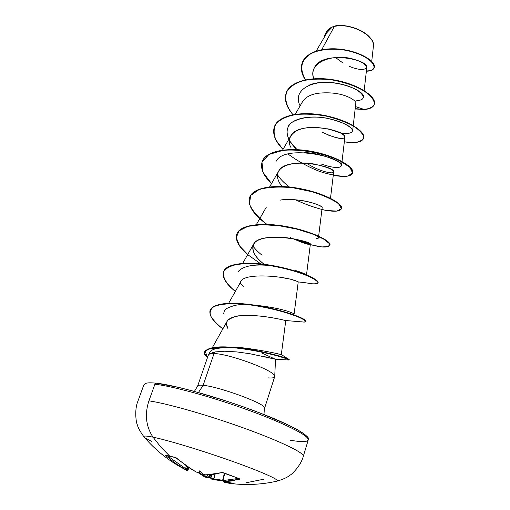 <?xml version="1.0" encoding="UTF-8"?>
<svg xmlns="http://www.w3.org/2000/svg" width="510" height="510" viewBox="0 0 510 510"><rect width="100%" height="100%" fill="white"/><g stroke="black" fill="none" stroke-linecap="round" stroke-linejoin="round"><path stroke-width="0.76" d="M276.637 481.236L277.07 481.134C280.258 480.127 261.955 471.839 232.311 461.295C202.744 450.764 167.975 440.232 153.006 437.159L161.115 447.372L170.04 456.431L165.495 455.067L165.833 455.71L175.026 463.029L185.181 469.468L177.939 465.522L185.347 469.512L175.026 463.029L165.833 455.71L165.495 455.067L170.04 456.431L161.115 447.372L153.006 437.159C145.917 426.379 144.559 414.273 148.92 400.854L154.919 384.208L156.398 383.188L154.919 384.208C171.838 386.083 209.291 396.219 243.952 408.574C278.658 420.922 304.457 433.251 307.779 438.428C304.457 433.251 278.658 420.922 243.952 408.574C209.291 396.219 171.838 386.083 154.919 384.208L148.92 400.854C165.756 403.238 203.324 413.75 238.234 426.067C273.181 438.383 299.287 450.266 302.793 454.92C299.287 450.266 273.181 438.383 238.234 426.067C203.324 413.75 165.756 403.238 148.92 400.854C144.559 414.273 145.917 426.379 153.006 437.159C167.197 440.079 198.996 449.616 227.6 459.637C256.249 469.659 276.548 478.323 277.363 480.573M153.006 437.159C146.204 435.769 143.214 435.687 144.037 436.911M263.931 479.19L246.559 482.689M212.179 479.317L213.32 479.598L213.843 478.973L222.641 480.248L213.843 478.973L215.099 474.274L213.32 479.598L222.513 480.911L213.352 479.604M207.073 477.589L210.184 477.647L207.073 477.589L208.966 476.678L209.489 474.957L208.966 476.678L209.635 476.353L207.901 477.086L206.875 476.844L207.901 477.086L206.378 477.424M205.211 477.079L206.308 477.411M188.98 467.632L187.999 470.01L187.017 469.576L188.005 470.003C187.183 470.603 186.628 470.641 186.335 470.112L187.017 469.576L188.075 467.02L187.017 469.576L186.36 469.251L187.017 469.576L186.335 470.112L185.512 469.704L186.195 469.442L185.487 469.691L180.801 467.173L186.322 470.112M371.726 61.398L373.441 45.951C375.742 35.751 348.84 21.994 334.426 26.278L321.727 49.674L334.426 26.278L332.501 26.89L334.426 26.278C339.724 23.415 363.388 27.84 371.28 39.251C373.039 41.865 373.753 44.14 373.422 46.078M370.228 37.874C363.407 29.121 343.67 22.963 333.731 26.469M307.281 437.803C307.492 433.627 283.713 421.521 248.612 408.746C213.575 395.97 174.095 385.146 156.697 383.271L179.182 387.517L193.998 391.31L227.543 401.447L244.66 407.324L260.903 413.361L287.799 424.773L297.311 429.637L303.724 433.659L306.905 436.719M307.779 438.428C309.666 441.94 303.801 442.533 290.177 440.213M274.712 376.52L275.534 359.238L249.772 353.704L236.838 351.925L224.693 351.218L215.054 351.932L214.047 353.532L208.896 354.182L208.335 355.094L197.676 385.962C197.969 385.19 199.786 384.973 203.127 385.318L198.441 392.522L203.127 385.318C218.433 386.542 263.236 402.804 264.454 407.49L263.963 414.547M274.578 375.87C273.685 370.254 229.481 353.87 214.047 353.532C229.149 353.863 272.365 369.712 274.431 375.583C275.438 377.54 273.277 378.305 267.954 377.878M257.499 350.81L258.678 351.416L257.493 350.81M262.644 353.385L275.368 359.231L288.947 360.009C290.668 359.811 272.257 353.519 249.25 349.688C239.381 348.107 230.38 347.291 222.239 347.253L209.502 348.891L205.198 351.122L207.487 357.561C204.382 354.501 203.375 352.729 204.472 352.257C214.028 337.939 291.65 358.479 289.03 359.964L289.138 359.633C291.758 358.128 214.149 337.582 204.587 351.919L204.472 352.257M248.619 349.586L249.734 349.401M214.047 353.532L203.127 385.318L214.047 353.532L215.054 351.932L208.896 354.182L214.047 353.532M324.8 35.228L324.844 35.094C325.928 32.053 328 29.523 331.06 27.508L332.341 26.947C328.548 29.057 326.017 31.862 324.755 35.362L324.239 37.364C325.099 32.952 327.796 29.478 332.341 26.947L327.229 32.277L316.174 51.089M364.172 90.633L366.773 67.562C369.572 59.868 323.378 49.77 314.606 67.282C312.668 70.731 312.388 74.543 313.752 78.725C307.288 62.175 333.591 53.046 353.659 59.23C373.932 65.14 367.863 74.441 349.018 66.192M288.156 126.461C292.899 118.008 310.341 115.247 326.279 118.084C343.37 122.094 352.142 126.454 352.595 131.159L355.821 103.224C356.286 102.025 354.405 100.234 350.192 97.843C341.26 93.419 330.359 91.915 317.475 93.33C310.144 94.656 305.146 97.48 302.481 101.796L295.213 114.31M322.365 132.3C335.523 138.363 343.026 139.982 344.887 137.152C347.61 130.719 298.477 119.844 290.706 136.062L282.597 150.106M306.389 163.098C319.241 171.545 333.61 174.49 333.674 171.959C336.319 166.598 285.976 155.607 278.626 171.213C276.337 175.708 277.485 180.801 282.062 186.494C277.797 181.197 276.509 176.383 278.205 172.055C282.024 163.48 299.485 161.568 313.057 163.837C327.069 166.923 333.942 169.645 333.667 172.004M296.578 229.054L309.015 232.458L314.045 234.543C317.054 236.015 318.527 237.137 318.438 237.896L322.167 207.659C323.576 205.46 298.548 197.147 280.226 200.124C284.376 199.2 291.459 199.321 301.474 200.494C311.062 201.82 322.307 205.855 322.161 207.685M306.504 274.896L310.354 244.284C312.802 241.319 259.947 230.112 253.521 244.309C251.111 250.142 254.656 256.81 264.154 264.32C254.005 256.536 250.799 249.396 254.522 242.907C259.246 237.112 276.229 235.748 291.867 238.514C306.937 242.001 312.796 243.99 309.442 244.475C306.37 244.188 301.066 242.301 293.537 238.808M296.412 281.087L298.229 281.902L296.412 281.087C284.51 275.916 242.218 272.212 240.459 282.336L228.62 303.342M285.778 320.509C287.863 321.364 262.714 313.848 239.942 315.798C236.876 315.639 232.93 317.041 228.097 320.012L226.861 321.772L226.402 323.729L227.728 328.249C227.269 327.956 226.829 326.445 226.402 323.729L226.408 323.608M249.721 349.401L248.606 349.586M216.75 348.508L217.285 348.387C211.771 349.605 209.24 351.339 209.693 353.596L209.655 353.385M209.655 353.379L209.929 351.945M233.319 347.31L244.392 348.088M247.783 348.47L250.595 348.827M278.575 354.048L279.671 354.291M204.535 352.091C203.56 352.569 204.587 354.284 207.602 357.229C203.343 352.869 204.484 351.836 205.402 350.695L211.803 347.986C216.246 347.01 221.958 346.692 228.933 347.036C254.866 348.215 289.157 358.453 289.094 359.55L281.087 354.38L280.175 354.399L281.316 354.546L285.778 320.522M223.692 313.44L224.343 310.928L226.096 308.83L224.343 310.928L223.692 313.44M241.842 304.744L243.104 304.699C238.049 304.279 232.381 305.656 226.096 308.83M294.06 313.688L288.947 311.686L294.066 313.695M237.845 271.957C242.766 265.946 253.801 263.849 270.931 265.659M289.501 187.036C284.204 183.128 280.2 179.042 277.491 174.771M276.057 161.44C284.37 143.438 344.887 157.807 341.502 165.839L344.887 137.152M339.864 132.759L327.7 128.756L339.864 132.759C348.457 134.149 352.652 133.257 352.455 130.082C350.542 125.677 337.429 119.397 321.281 117.396C308.646 116.363 298.726 118.122 291.522 122.668C283.77 129.31 286.626 140.071 296.992 149.634L289.387 140.671M309.819 84.864C329.913 76.704 365.957 90.04 363.413 97.34L363.426 97.238M330.901 27.616L328.07 29.95L330.901 27.616M324.309 37.249C325.01 33.265 327.261 30.013 331.06 27.508L332.418 26.922L327.981 31.123M335.389 57.426L343.077 63.087M355.432 106.584L364.465 109.529L355.158 108.955L364.465 109.529C369.673 108.707 372.976 106.921 374.353 104.18C374.423 100.993 372.236 97.429 367.806 93.489C359.059 87.261 347.055 82.722 331.787 79.872C321.95 78.744 312.834 78.891 304.445 80.299C296.935 82.467 291.35 85.725 287.697 90.066C283.834 97.174 285.931 105.965 292.969 114.693C286.397 107.023 284.127 99.852 286.161 93.164C290.05 81.109 312.981 75.926 336.383 80.663C359.837 85.278 376.769 97.601 374.27 104.48C373.263 107.31 369.992 108.993 364.465 109.529L355.432 106.584M305.26 79.86C298.86 68.181 301.174 59.198 312.19 52.919C321.427 49.26 332.093 48.303 344.18 50.037C372.791 55.074 382.232 71.317 366.365 71.19C370.764 71.069 373.371 69.921 374.193 67.741C376.068 62.806 363.42 53.365 344.537 50.095C325.75 46.735 305.93 51.657 302.143 63.093C300.454 68.232 301.493 73.822 305.26 79.86M302.188 62.953L302.239 62.819C306.025 51.376 325.845 46.455 344.632 49.814C363.509 53.085 376.157 62.526 374.283 67.473L374.238 67.607M366.397 70.922C382.353 71.081 372.886 54.755 344.173 49.738C332.048 48.016 321.37 49.005 312.152 52.709C301.174 59.058 298.956 68.091 305.49 79.809M355.189 108.675L363.719 109.287M194.393 391.399L197.676 385.962C197.969 385.19 199.786 384.973 203.127 385.318C218.433 386.542 263.236 402.804 264.454 407.49L264.594 408.223L274.667 376.75M199.856 472.362L198.925 472.846L196.254 472.037L191.958 469.519L175.102 457.323L170.04 456.431L175.995 457.661L186.36 465.796L196.254 472.037L198.894 472.795L199.595 470.87L202.61 473.988L204.561 474.835L213.39 474.453L221.691 472.611L223.858 472.878L239.808 478.941L231.253 481.045L223.144 481.65L233.293 483.276L224.706 482.441L230.361 483.467C246.088 485.38 261.649 484.608 277.045 481.147C283.33 479.279 287.806 477.188 290.458 474.874C291.344 474.842 301.034 465.553 303.291 456.342L308.212 440.041C311.929 437.644 296.01 426.532 257.952 412.214C220.868 398.023 175.077 385.133 156.417 383.188L156.697 383.271M208.571 354.609L208.896 354.182M212.064 352.614L212.644 352.455M262.172 356.101L275.368 359.231M228.097 320.012C230.361 317.838 234.307 316.436 239.942 315.798C257.524 313.707 284.357 320.172 285.594 320.509L285.772 320.522M284.338 278.014L287.155 278.594M291.484 279.627L294.041 280.334M291 147.517C286.269 140.046 290.349 127.117 314.842 127.328C330.493 128.628 340.349 131.478 344.416 135.877C345.659 139.587 340.068 139.243 327.656 134.85M344.333 141.856L354.66 142.532C360.054 141.774 363.082 139.931 363.757 137.018C362.82 133.633 359.263 129.91 353.086 125.849C345.531 121.896 336.498 118.632 325.986 116.063C315.18 114.183 304.961 113.685 295.335 114.571C286.677 116.331 280.251 119.385 276.076 123.72C273.475 128.648 273.475 134.162 276.063 140.263L282.999 149.411C275.17 141.404 272.27 133.964 274.284 127.092C277.969 115.617 300.97 111.046 324.704 115.802C348.477 120.449 365.868 132.186 363.592 138.344C361.864 142.284 355.444 143.45 344.333 141.856M287.965 153.963C297.661 161.141 308.295 167.006 319.872 171.551C331.105 175.026 340.259 176.568 347.329 176.173L352.627 173.107L349.975 167.369L339.29 160.427C323.722 153.363 301.486 148.888 283.184 150.322L268.948 154.46L261.987 162.231L263.096 172.444L271.524 183.594C263.345 175.701 260.202 168.472 262.089 161.906C265.557 151.056 288.634 147.122 312.706 151.897C336.81 156.57 354.679 167.688 352.633 173.094C351.027 176.575 344.575 177.314 333.266 175.3M295.398 199.78C306.523 204.873 316.818 208.437 326.298 210.464L336.906 211.095L341.419 208.641L338.583 203.764C332.877 199.633 324.099 195.642 312.235 191.792L292.995 187.782C279.741 186.469 268.502 187.017 259.271 189.44L250.665 195.464L249.454 204.083C252.297 210.751 258.117 217.515 266.915 224.374C253.47 214.684 247.694 205.772 249.575 197.65C252.801 187.451 275.948 184.186 300.371 188.987C324.832 193.692 343.198 204.147 341.388 208.756C339.909 211.752 333.425 212.02 321.931 209.572M247.707 254.566C238.782 246.955 235.123 240.216 236.729 234.351C239.694 224.84 262.905 222.29 287.697 227.109C312.515 231.846 331.398 241.606 329.842 245.367C326.566 248.982 314.3 246.77 293.046 238.718L295.264 239.63M310.303 244.704L321.899 246.936L328.593 246.508L329.517 243.767L324.13 239.317L312.84 234.077L297.094 229.181L279.212 225.745L261.955 224.655L247.911 226.363L239.024 230.845L236.27 237.641L239.63 246.005L248.3 255.064L260.878 263.95M307.249 283.037L311.138 283.713C315.575 284.095 317.838 283.617 317.921 282.272C316.57 280.5 312.891 278.25 306.867 275.521C295.666 271.02 281.864 267.463 265.455 264.837C255.127 263.67 245.947 263.479 237.915 264.256C230.998 265.653 226.319 267.979 223.871 271.243C221.946 276.7 226.293 283.86 235.339 291.42C226.026 283.968 222.086 277.516 223.527 272.053C226.223 263.275 249.492 261.477 274.648 266.316C299.842 271.078 319.273 280.092 317.985 282.967C317.379 284.299 313.803 284.319 307.249 283.037M258.105 305.732L259.169 306.274M301.384 321.804L303.482 322.046C307.294 321.957 305.515 320.248 298.146 316.914C287.053 312.407 266.277 306.81 246.54 304.457C232.082 303.036 220.32 303.743 213.817 306.733C210.432 309.098 209.393 312.184 210.7 316.002C213.103 320.05 217.152 324.341 222.851 328.88C213.352 321.791 209.074 315.715 210.012 310.647C212.638 302.742 235.996 301.824 261.452 306.688C286.926 311.483 306.797 319.668 305.802 321.593C305.592 322.148 304.119 322.218 301.384 321.804M268.47 353.207L270.938 354.189M288.405 359.964L288.947 360.009M364.548 109.261C370.081 108.719 373.352 107.036 374.359 104.199C376.858 97.314 359.926 84.985 336.485 80.376C313.083 75.639 290.152 80.822 286.257 92.89L286.212 93.03M363.63 138.204L363.681 138.057C365.957 131.892 348.572 120.15 324.8 115.509C301.072 110.753 278.071 115.33 274.38 126.805L274.335 126.952M352.633 173.094L352.729 172.801C354.775 167.388 336.912 156.264 312.802 151.591C288.736 146.816 265.659 150.756 262.197 161.613L262.146 161.759M341.388 208.756L341.483 208.456C343.294 203.841 324.934 193.379 300.479 188.674C276.057 183.874 252.909 187.138 249.683 197.351L249.632 197.498M294.519 238.999L310.297 244.379L294.519 238.999M329.881 245.208L329.938 245.061C331.5 241.287 312.617 231.521 287.799 226.791C263.02 221.971 239.808 224.527 236.838 234.039L236.78 234.198C239.579 224.521 263.071 221.926 288.099 226.848C313.159 231.674 331.946 241.568 329.881 245.208M318.017 282.801L318.087 282.648C319.375 279.767 299.944 270.746 274.762 265.984C249.6 261.145 226.338 262.95 223.635 271.734L223.584 271.894C225.739 263.135 248.268 261.082 272.984 265.659C290.305 269.07 303.329 273.022 312.056 277.523C316.621 279.933 318.603 281.692 318.017 282.801M259.169 305.911L260.272 306.472L259.169 305.911M305.815 321.415L305.904 321.268C306.905 319.33 287.041 311.145 261.566 306.344C236.117 301.486 212.753 302.411 210.126 310.322L210.075 310.482C213.403 303.992 225.745 301.888 247.108 304.164C271.607 306.848 298.267 315.473 304.138 319.432L305.815 321.415M270.848 353.793L273.774 354.915L270.848 353.793M289.094 359.55L288.622 359.652L289.138 359.633M356.822 100.495C370.936 100.349 360.481 87.006 336.179 83.162C311.986 79.05 291.905 90.257 300.135 105.838M321.3 164.035C342.548 171.487 345.876 165.329 335.918 160.42C324.303 155.333 313.631 152.719 303.896 152.586M279.518 177.659L280.908 179.316M316.57 238.578C318.393 238.533 318.871 238.017 318.017 237.035M252.871 245.858C254.834 248.752 257.907 251.883 262.076 255.242M305.426 274.335C303.839 273.309 300.39 271.983 295.073 270.357M240.159 282.967L243.213 286.512M288.947 311.686C280.545 308.83 268.744 306.593 253.547 304.993L253.342 304.974M280.175 354.399C269.675 351.568 242.32 347.323 239.974 347.686L233.115 347.304M226.937 347.304L217.285 348.387M290.706 237.379L290.273 237.188M371.019 38.894L365.842 33.8L357.975 29.293L348.853 26.373L339.953 25.513L333.68 26.482M225.057 482.6L235.849 484.035L225.095 482.607L224.674 482.077L233.293 483.276L223.756 481.854L222.947 480.605L238.406 478.418L222.947 480.605L224.776 473.369L222.947 480.605L222.532 480.662L222.947 480.605L223.399 481.567L239.483 479.234L239.075 478.616M151.495 441.297L145.261 437.975M207.111 477.609L204.217 476.665L204 475.811L199.206 472.757L204 475.811L204.363 474.791L204 475.811L206.875 476.844L207.519 475.046L206.34 477.424L206.875 476.844L204 475.811L204.344 476.716M211.089 478.922L209.635 476.353L209.922 476.984L210.566 474.867L209.922 476.984L210.891 478.131L211.803 474.746L210.891 478.131L213.843 478.973L210.891 478.131L211.287 479.011M184.684 469.238L186.411 469.149L185.468 468.582L184.748 469.155L185.468 468.582L167.261 455.73L185.468 468.582L186.603 466L185.468 468.582L186.411 469.155M188.706 467.447L187.712 469.85M224.253 481.982L224.706 482.441L224.253 481.982M238.948 478.527L222.232 472.54M223.565 472.764L239.222 478.622M225.082 482.607L223.852 481.886M223.68 472.878L221.691 472.611L205.976 475.014M205.766 475.065L203.375 474.396M199.206 472.757L199.595 470.87L202.699 474.058M203.305 474.338L203.624 474.491M198.925 472.846L196.184 472.018L189.057 467.683L175.58 457.457M175.395 457.464L165.903 455.22M165.833 455.71L166.438 455.456L165.833 455.71M156.34 383.182C147.747 382.392 146.695 383.125 145.567 383.507L143.686 385.311L137.866 401.313C134.155 410.04 136.355 423.287 137.043 423.842C137.783 427.278 140.11 431.632 144.024 436.898C154.932 449.642 167.777 460.058 182.554 468.129M333.674 171.959L330.493 198.301M278.626 171.213L269.643 186.87M266.239 207.283L256.339 224.636M253.521 244.309L242.671 263.44M298.229 281.896L294.142 313.739M227.052 321.389L212.192 347.903M285.594 320.509L303.482 322.046M298.229 281.922C308.423 282.967 310.354 283.637 311.138 283.713M310.316 244.609L313.172 245.272L310.692 244.806M318.087 282.648L317.985 282.967M223.635 271.734L223.527 272.053M305.904 321.268L305.802 321.593M210.126 310.322L210.012 310.647M307.785 275.534L312.056 277.523M273.806 265.984L272.984 265.659M253.547 304.993L253.132 304.948M233.357 347.316L232.879 347.284M186.411 469.149L187.514 466.637M224.534 482.046L222.532 480.669L224.419 473.21M222.035 472.649L205.734 475.065L204.51 474.823M205.734 475.065L203.382 474.402M211.172 478.973L213.314 479.598M198.358 472.795L204.217 476.665L206.34 477.424"/></g></svg>
